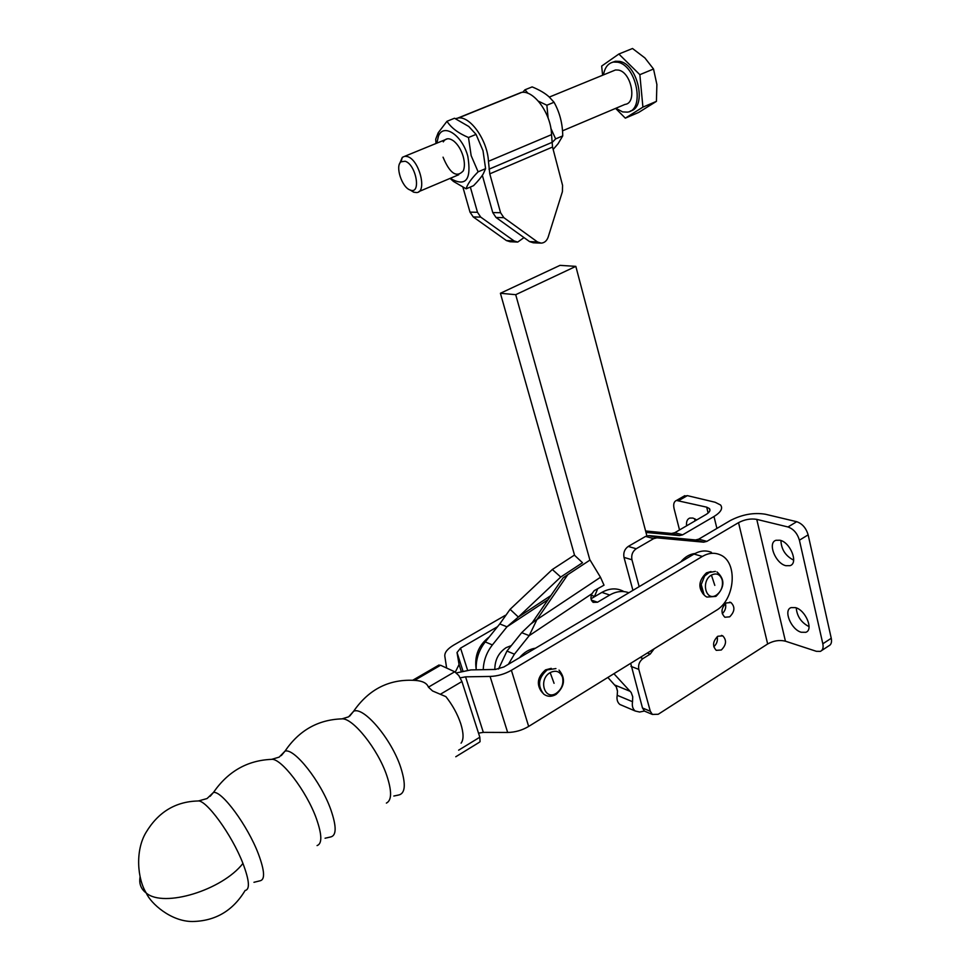 <?xml version="1.0" encoding="UTF-8"?>
<svg xmlns="http://www.w3.org/2000/svg" width="970" height="970" viewBox="0 0 970 970"><rect width="100%" height="100%" fill="white"/><g stroke="black" fill="none" stroke-linecap="round" stroke-linejoin="round"><path stroke-width="1.45" d="M785.845 565.692L790.016 565.668C798.71 563.315 790.441 542.291 779.965 540.241L776 540.29C767.294 542.654 775.382 563.424 785.845 565.692M801.208 632.246L805.779 632.307C813.866 629.93 805.646 610.094 795.521 607.632L791.144 607.596C783.057 609.984 791.071 629.566 801.208 632.246M721.304 649.997C726.36 644.917 726.857 640.2 722.771 635.859L717.836 636.247C712.78 641.267 712.259 645.971 716.26 650.349L721.304 649.997M717.218 636.672C717.933 640.685 716.781 644.044 713.762 646.76M729.682 616.835C734.823 611.633 735.248 606.856 730.943 602.528L726.239 602.964C721.11 608.105 720.649 612.87 724.869 617.247L729.682 616.835M725.475 603.498C726.3 607.511 725.22 610.906 722.238 613.707M701.783 591.421L702.268 590.815L701.783 591.421M707.409 573.913L707.324 572.955L707.409 573.913M686.602 525.825C686.142 521.69 687.196 519.108 689.755 518.077L692.932 518.053L696.727 519.932M617.441 690.773L616.447 687.245M645.608 530.99L671.616 533.464L674.793 532.7L706.002 514.524C709.603 512.318 710.743 510.329 709.422 508.571L706.693 507.164L676.466 500.447C673.907 501.538 673.131 504.291 674.101 508.704L679.521 529.947M679 500.423L687.366 495.634L715.157 502.266L720.577 505.006C723.099 508.389 720.904 512.233 713.981 516.525L682.662 534.822L679.485 535.598L645.984 532.433M687.366 495.634L683.583 496.385M694.799 518.756L694.908 520.987M639.169 586.656L631.943 559.775C631.118 555.082 632.537 551.396 636.223 548.753L653.635 538.653L656.981 537.841L703.674 542.169L706.887 541.369L738.534 522.648C744.657 519.459 750.731 518.368 756.758 519.374L787.992 526.977L796.722 521.702L765.391 514.233C753.751 512.342 742.038 514.464 730.252 520.575L698.715 539.162L695.514 539.95L648.942 535.61L645.608 536.41L628.257 546.425C624.595 549.056 623.177 552.706 624.001 557.386L632.925 590.354M787.992 526.977C793.545 528.965 797.352 533.367 799.413 540.193L822.827 643.789C823.603 647.717 822.778 650.252 820.39 651.379L816.34 651.306L785.421 641.182C779.48 639.751 773.563 640.685 767.658 643.971L658.23 714.272L652.373 714.429L650.312 711.265L638.806 669.409C638.005 664.899 639.4 661.273 643.013 658.545L650.203 654.083L654.144 648.821M646.42 711.919L644.541 711.131L642.479 707.979L630.694 663.322M796.722 521.702C802.287 523.667 806.094 528.044 808.143 534.858L831.254 638.26C832.018 642.188 831.193 644.723 828.78 645.862L821.699 650.518M793.654 560.151C785.542 555.968 781.299 549.42 780.923 540.533M809.065 626.644C801.281 622.607 797 616.35 796.224 607.863M680.673 562.018C684.929 556.913 689.731 554.076 695.078 553.494M519.483 657.696C524.164 652.216 529.499 649.039 535.501 648.19M476.173 669.106C474.269 655.817 478.646 645.086 489.304 636.902M455.779 756.758L479.18 742.389L480.065 741.65L479.823 737.212L461.926 681.534L458.81 675.544L454.7 671.773L428.425 687.16L432.571 690.967L445.897 696.642C452.553 705.081 457.513 714.102 460.75 723.705C463.684 733.126 463.793 739.601 461.089 743.141M704.014 594.828C697.794 587.784 698.618 580.448 706.475 572.833L710.986 571.548M541.587 691.792C536.24 684.189 537.55 676.89 545.528 669.882L551.263 668.354M454.7 671.773L440.574 665.25L438.331 665.396M428.425 687.16C427.006 683.256 422.762 681.013 415.681 680.443C389.758 678.636 369.073 688.918 353.626 711.265L349.746 716.042M497.525 626.705L460.544 648.13L457.028 652.519L459.065 664.523L455.306 672.101M505.261 615.368L453.657 645.123C447.497 648.821 444.551 652.458 444.806 656.059L446.636 668.051M456.409 672.913L470.947 669.906L495.367 669.445L503.83 666.996L694.035 554.076C700.073 550.633 705.881 550.051 711.446 552.354M694.035 554.076L702.365 556.428L511.396 670.294C504.679 674.114 497.574 676.175 490.08 676.442L465.564 676.842L460.289 677.836M478.525 733.162L483.327 732.362L507.662 732.459C515.082 732.326 522.09 730.325 528.662 726.433L715.957 610.579C735.454 599.727 738.218 561.472 719.813 554.67C714.235 552.366 708.415 552.948 702.365 556.428M494.833 669.445C494.833 659.964 498.592 652.701 506.122 647.645L511.311 645.62M550.899 595.556L518.356 617.053L560.733 577.029L582.521 562.733L574.373 555.131L552.33 569.499L510.099 609.318L518.356 617.053L506.983 626.802L499.768 623.94L510.099 609.318M628.863 592.767C622.691 590.524 616.314 591.276 609.718 595.034L597.532 602.224L593.179 602.358C590.669 600.284 590.269 597.387 592.015 593.652L594.222 590.645L604.019 585.177L600.478 577.271L590.051 560.029L567.826 574.64L536.956 619.539L532.384 622.449L563.109 577.829L567.826 574.64M532.384 622.449L521.702 632.658L529.208 635.653L536.956 619.539L600.478 577.271M560.733 577.029L552.33 569.499M499.768 623.94L485.242 641.934C478.78 650.276 475.761 659.564 476.209 669.797M483.23 669.676C483.606 660.497 486.661 652.252 492.384 644.929L506.983 626.802L548.098 599.618M592.015 593.652L529.208 635.653L514.403 654.18L508.413 664.268M498.531 669.045L506.958 651.052L521.702 632.658M591.009 598.793L601.885 592.391C609.512 588.147 616.69 587.784 623.431 591.312M589.918 560.126L515.713 294.686L575.828 266.362L560.005 265.356L500.411 293.267L574.579 555.325M607.863 677.448L616.217 686.796L617.478 691.161L617.211 695.296C616.52 699.382 617.417 702.45 619.891 704.487L622.291 705.517M515.713 294.686L500.411 293.267M594.343 596.829L597.665 588.826M644.407 711.034L639.606 712.029L635.204 710.998C632.719 708.937 631.834 705.845 632.537 701.71L632.719 696.715L631.179 692.495L613.913 673.701M575.828 266.362L646.881 535.84M450.068 178.407L453.524 181.475L466.17 188.835C467.213 184.506 471.19 178.832 478.113 171.823L471.153 155.637L468.486 137.51C458.325 133.217 451.159 127.822 446.976 121.286L438.197 132.793L435.7 139.207L435.991 143.499M450.674 178.153L452.153 179.414C466.279 186.616 471.505 178.916 467.819 156.328C462.423 135.4 443.569 122.717 438.476 136.055L436.852 143.136M446.976 121.286L454.518 118.243L468.765 126.476L476.064 134.393L482.999 150.689L485.594 168.647L483.303 173.775C481.532 176.879 478.283 180.856 473.542 185.682L466.17 188.835M443.278 141.887C445.763 137.934 449.365 137.74 454.069 141.305C458.167 144.857 461.199 149.913 463.187 156.485C464.751 162.317 464.788 167.095 463.308 170.829C456.627 178.116 449.874 173.569 443.047 157.176M551.845 142.784L555.64 138.904L550.863 128.343M548.123 118.049L546.862 105.221L538.374 101.171M528.044 93.375L524.988 89.786L522.648 92.308M524.988 89.786L532.142 86.9C539.732 90.028 545.467 93.435 549.359 97.133L554.04 102.262C559.702 112.411 562.6 123.614 562.745 135.885L558.089 143.718L553.167 149.416M554.04 102.262L546.862 105.221M562.745 135.885L555.64 138.904M455.463 118.667L458.495 117.952C470.571 116.218 487.558 140.686 488.443 161.311L489.777 173.848L500.568 212.721L503.842 217.656L537.477 241.942L541.199 243.143C544.497 242.876 546.825 240.839 548.183 237.044L562.406 191.66L562.564 185.343L552.536 147.04L551.53 134.648C551.239 114.218 534.373 90.368 521.799 92.356L516.525 94.332M485.594 168.647L478.113 171.823M476.064 134.393L468.486 137.51M458.495 117.952L521.799 92.356L458.495 117.952M524.006 237.601L517.701 242.088L514.027 240.899L480.72 217.11L477.482 212.285L470.341 187.052M516.962 242.051L510.087 241.736L506.425 240.572L473.239 216.94L470.001 212.139L462.933 187.295M482.345 175.303L492.76 212.575L496.022 217.474L529.547 241.591L533.257 242.791L540.448 243.106M630.379 111.029C647.208 107.621 638.03 64.165 619.6 61.389L615.477 61.243L612.397 62.298M615.853 108.288L622.643 111.914L627.335 112.12C645.268 110.531 636.708 65.148 617.599 62.201L613.489 62.056C608.117 63.195 604.771 67.476 603.473 74.884M615.598 108.385L625.323 118.158L638.66 112.447L656.423 101.365L656.884 84.475L653.525 69.016L644.892 57.933L632.513 48.5L618.86 54.029L601.655 66.081L602.625 75.236M562.479 130.853L625.032 104.396C637.387 103.281 631.506 72.156 618.399 70.07L615.513 69.961L612.737 71.101M410.092 189.987L413.729 192.193L416.579 192.569C427.527 192.363 419.355 159.71 407.424 156.582L404.829 156.255L402.332 157.334L399.591 163.748M410.237 190.035L410.14 189.999C401.932 187.513 394.923 166.052 400.998 161.82L405.108 161.238C416.215 164.391 421.513 194.861 410.237 190.035M625.323 118.158L642.916 107.124L656.423 101.365M642.916 107.124L639.848 74.678L618.86 54.029M639.848 74.678L653.525 69.016M716.915 528.432L713.981 516.525M708.136 513.033L706.693 507.164M671.616 533.464L679.485 535.598M674.793 532.7L682.662 534.822M785.421 641.182L756.758 519.374M738.534 522.648L767.658 643.971M650.312 711.265L642.479 707.979M638.806 669.409L630.961 666.354M643.013 658.545L640.176 657.466M650.203 654.083L647.354 653.016M631.943 559.775L624.001 557.386M636.223 548.753L628.257 546.425M653.635 538.653L645.608 536.41M656.981 537.841L648.942 535.61M703.674 542.169L695.514 539.95M706.887 541.369L698.715 539.162M822.827 643.789L831.254 638.26M799.413 540.193L808.143 534.858M397.833 795.145L398.137 795.133C405.339 793.896 406.2 784.633 400.707 767.343C391.395 738.849 363.471 706.075 353.626 711.265L348.618 716.83L341.949 718.879M325.071 838.226L330.467 837.001C336.566 835.776 336.687 826.67 330.831 809.695C320.888 781.42 294.068 747.615 284.974 751.168L281.312 755.594M253.946 882.3L260.215 880.76C265.222 879.56 264.592 870.575 258.347 853.818C247.665 825.591 221.79 790.574 213.473 792.441L210.138 796.321M711.41 575.089C716.612 572.639 720.213 574.301 722.213 580.072C723.208 586.413 721.28 591.421 716.418 595.095C705.893 602.152 700.546 581.115 711.41 575.089L714.805 585.383M550.172 672.61C556.004 669.834 560.126 671.398 562.515 677.315C563.8 683.898 561.739 689.209 556.319 693.259C544.558 701.116 537.986 679.412 550.172 672.61L554.064 683.316M271.648 759.364L279.19 757.109L284.974 751.168C299.015 730.471 317.917 719.716 341.695 718.879C352.498 717.351 377.948 749.022 386.848 775.745C391.953 791.302 391.795 800.42 386.375 803.099M198.292 800.99L207.046 798.553L213.473 792.441C227.986 771.441 247.289 760.419 271.382 759.364C280.839 757.618 306.52 790.999 316.341 818.486C322.04 834.673 322.282 843.706 317.069 845.585M242.936 863.433C249.399 880.493 250.114 889.514 245.119 890.484C232.897 910.781 215.34 921.112 192.436 921.5C171.011 921.597 150.75 903.446 146.3 893.091C163.821 908.053 222.251 890.145 242.936 863.433C231.939 834.758 205.785 799.001 197.771 800.99C175.461 801.632 158.207 812.12 146.009 832.454C134.903 850.908 137.498 879.22 146.3 893.091L144.421 891.527C140.529 887.695 139.074 882.894 140.044 877.122M440.295 694.302L461.926 681.534M709.919 571.912L704.632 576.034L701.225 584.546L704.135 594.949M549.287 668.9L547.128 669.93C538.847 677.084 537.307 684.735 542.533 692.895M414.59 680.346L440.574 665.25M479.823 737.212L458.628 750.186M459.065 664.523L461.247 671.337M460.544 648.13L467.564 670.137M462.92 670.925L457.028 652.519M465.564 676.842L483.327 732.362M511.396 670.294L528.662 726.433M507.662 732.459L490.08 676.442M492.384 644.929L485.242 641.934M591.348 600.078L597.532 602.224M506.958 651.052L514.403 654.18M601.885 592.391L609.718 595.034M594.707 596.465L591.288 595.289M630.33 691.404L614.992 685.111M632.537 701.71L617.211 695.296M552.536 147.04L489.777 173.848M488.965 169.204L551.833 142.457M551.53 134.648L488.443 161.311M506.425 240.572L514.027 240.899M473.239 216.94L480.72 217.11M470.001 212.139L477.482 212.285M503.842 217.656L496.022 217.474M500.568 212.721L492.76 212.575M537.477 241.942L529.547 241.591M722.771 635.859L721.413 635.398M730.943 602.528L729.707 602.14M709.919 510.547L709.422 508.571M676.466 500.447L684.82 495.67M644.541 711.131L652.373 714.429M716.963 571.936C725.123 579.223 724.845 587.311 716.102 596.223M559.035 670.124C565.801 678.309 564.831 686.384 556.125 694.362M555.931 668.572L547.262 669.882C538.399 677.569 537.21 685.632 543.685 694.084C547.419 696.848 551.481 696.994 555.871 694.532M703.893 594.683C701.71 592.876 700.825 589.505 701.225 584.546C700.995 590.9 702.886 595.071 706.912 597.059L715.799 596.417M393.82 796.03L398.137 795.133M709.737 571.985L704.632 576.034L708.415 572.652L715.375 571.403M549.129 668.961L546.862 670.04C539.114 676.551 537.368 683.802 541.636 691.816M439.01 664.996L412.808 680.2M530.723 624.074L536.18 620.024M635.204 710.998L619.891 704.487M452.153 179.414L453.524 181.475M438.476 136.055L438.197 132.793M521.278 92.417L457.998 118M458.761 174.721L418.919 191.575M410.14 189.999L413.608 192.145M400.998 161.82L402.332 157.334M615.513 69.961L549.299 97.085M447.485 138.783L404.829 156.255M615.477 61.243L613.489 62.056"/></g></svg>
